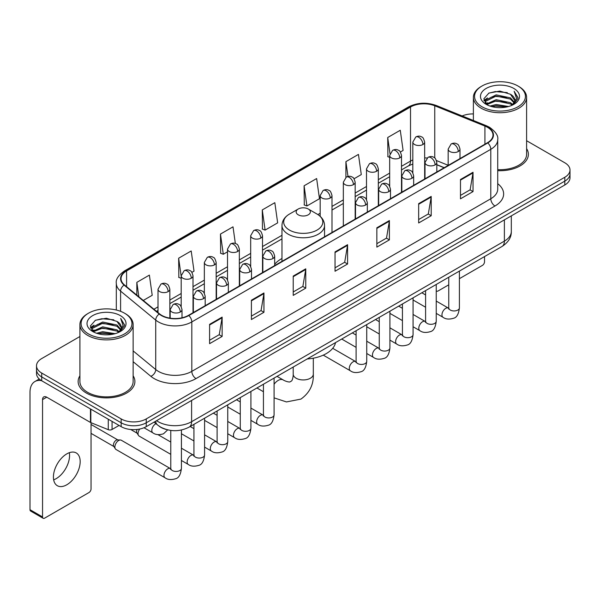 <?xml version="1.0" encoding="UTF-8"?>
<svg xmlns="http://www.w3.org/2000/svg" width="600" height="600" viewBox="0 0 600 600"><rect width="100%" height="100%" fill="white"/><g stroke="black" fill="none" stroke-linecap="round" stroke-linejoin="round"><path stroke-width="0.9" d="M281.97 258.502A31.343 18.098 0 0 0 274.673 264.36M444.12 167.76L436.83 164.812M166.215 429.48A17.737 10.245 180 0 1 159.053 426.127M79.912 336.51L41.707 358.567A17.737 10.245 0 0 0 36.51 365.812L36.51 373.538A17.737 10.245 0 0 0 41.707 380.775L121.155 426.645A17.737 10.245 0 0 0 146.243 426.645L564.803 184.988A17.737 10.245 0 0 0 570 177.75L570 173.887A17.737 10.245 0 0 1 564.803 181.125A17.737 10.245 0 0 0 570 173.887L570 170.025A17.737 10.245 0 0 0 564.803 162.78L526.605 140.722M36.51 365.812A17.737 10.245 0 0 0 41.707 373.05L121.155 418.92A17.737 10.245 0 0 0 146.243 418.92L146.243 422.783L564.803 181.125L146.243 422.783A17.737 10.245 0 0 1 121.155 422.783A17.737 10.245 0 0 0 146.243 422.783L146.243 426.645M41.707 373.05L41.707 376.913L121.155 422.783L41.707 376.913A17.737 10.245 0 0 1 36.51 369.675A17.737 10.245 0 0 0 41.707 376.913L41.707 380.775M79.912 375.795A28.388 16.388 0 0 0 78.135 381.502A28.388 16.388 0 0 0 86.453 393.09A28.388 16.388 0 0 0 117.382 396.638A28.388 16.388 0 0 0 134.903 381.502A28.388 16.388 0 0 0 133.132 375.795A28.388 16.388 0 0 1 134.903 381.502A28.388 16.388 0 0 1 117.382 396.638A28.388 16.388 0 0 1 86.453 393.09A28.388 16.388 0 0 1 78.135 381.502A28.388 16.388 0 0 1 79.912 375.795M487.447 127.29A18.922 10.928 180 0 1 492.99 135.015A18.922 10.928 180 0 1 487.447 142.74L188.475 315.353A18.922 10.928 180 0 1 159.593 313.897L124.462 284.925A18.922 10.928 180 0 1 121.042 278.663A18.922 10.928 180 0 1 126.585 270.938L410.513 107.01A18.922 10.928 180 0 1 434.752 105.788L484.92 126.067A18.922 10.928 180 0 1 487.447 127.29M487.785 127.102A19.395 11.197 0 0 0 485.19 125.843L435.022 105.562A19.395 11.197 0 0 0 410.183 106.815L126.248 270.743A19.395 11.197 0 0 0 124.08 285.082L159.21 314.048A19.395 11.197 0 0 0 188.812 315.548L487.785 142.935A19.395 11.197 0 0 0 487.785 127.102M209.595 324.36L209.595 343.673L222.135 336.428L222.135 317.115L209.595 324.36M209.595 340.245L219.255 334.665L222.083 317.76A4.732 2.73 -120 0 0 222.135 317.115M219.173 334.718L222.135 336.428M251.407 300.218L251.407 319.53L263.947 312.285L263.947 292.972L251.407 300.218M251.407 316.103L261.067 310.522L263.903 293.618A4.732 2.73 -120 0 0 263.947 292.972M260.985 310.575L263.947 312.285M293.22 276.075L293.22 295.388L305.767 288.15L305.767 268.83L293.22 276.075M293.22 291.96L302.88 286.388L305.715 269.475A4.732 2.73 -120 0 0 305.767 268.83M302.798 286.433L305.767 288.15M460.478 179.512L460.478 198.825L473.025 191.58L473.025 172.267L460.478 179.512M460.478 195.397L470.138 189.817L472.972 172.913A4.732 2.73 -120 0 0 473.025 172.267M470.055 189.87L473.025 191.58M418.665 203.655L418.665 222.968L431.205 215.722L431.205 196.41L418.665 203.655M418.665 219.54L428.325 213.96L431.16 197.048A4.732 2.73 -120 0 0 431.205 196.41M428.243 214.013L431.205 215.722M376.853 227.79L376.853 247.11L389.393 239.865L389.393 220.553L376.853 227.79M376.853 243.683L386.513 238.103L389.34 221.19A4.732 2.73 -120 0 0 389.393 220.553M386.423 238.147L389.393 239.865M335.032 251.933L335.032 271.245L347.58 264.007L347.58 244.695L335.032 251.933M335.032 267.817L344.7 262.245L347.528 245.333A4.732 2.73 -120 0 0 347.58 244.695M344.61 262.29L347.58 264.007M497.722 170.67A28.388 16.388 0 0 0 528.375 154.335A28.388 16.388 0 0 0 526.605 148.627A28.388 16.388 0 0 1 528.375 154.335A28.388 16.388 0 0 1 497.722 170.67M146.243 418.92L564.803 177.262A17.737 10.245 0 0 0 570 170.025M473.385 113.917A17.737 10.245 0 0 0 462.173 115.965M191.895 272.377L194.025 271.147L191.197 250.972L178.65 258.21L178.852 277.41M143.28 300.442L152.212 295.29L149.377 275.108L136.837 282.353L136.837 295.125M304.095 185.79L306.923 205.965L319.47 198.728L316.635 178.545L304.095 185.79L304.298 204.983M354.053 178.762L361.282 174.585L358.447 154.403L345.907 161.648L345.907 177.337M400.38 152.01L403.095 150.442L400.268 130.26L387.72 137.505L387.923 156.705M235.35 243.495L233.01 226.83L220.462 234.067L220.665 253.267M262.275 209.933L265.11 230.108L277.657 222.862L274.822 202.688L262.275 209.933L262.478 229.125M265.11 230.108L262.275 229.05M306.923 205.965L304.095 204.907M345.907 161.648L347.985 176.438M389.67 157.358L387.72 156.623M387.72 137.505L389.978 153.578M220.462 234.067L223.298 254.25L227.513 251.812M223.298 254.25L220.462 253.192M181.185 278.28L178.65 277.335M178.65 258.21L181.185 276.263M136.837 282.353L138.863 296.798M436.237 290.715A2.955 1.71 120 0 0 436.627 291.12A2.955 1.71 120 0 0 438.105 290.97L448.755 284.827M459.405 278.678L482.43 265.38A2.955 1.71 120 0 0 484.522 261.765L484.522 256.59M482.01 106.77A25.425 14.678 0 0 0 517.972 106.77A25.425 14.678 0 0 0 517.972 86.01L518.805 86.498A26.61 15.36 0 0 1 526.605 97.358A26.61 15.36 0 0 1 510.173 111.555A26.61 15.36 0 0 1 481.178 108.218A26.61 15.36 0 0 1 473.385 97.358A26.61 15.36 0 0 1 481.178 86.498L482.01 86.01A25.425 14.678 0 0 0 482.01 106.77M497.722 169.642A26.61 15.36 0 0 0 526.605 154.335L526.605 97.358M490.028 106.08L496.162 104.505L508.605 106.5M491.79 106.613L496.162 105.712L506.79 106.95L495.338 106.042L491.91 106.65M486.202 104.108L496.162 99.683L510.442 102.69L512.745 104.595M486.817 104.61L496.162 100.882L510.442 103.898L512.107 105.172M485.385 103.282L485.715 100.08L496.162 94.852L510.442 97.868L514.357 102.3M485.25 102.698L485.715 101.288L496.162 96.06L510.442 99.075L514.072 102.877M511.957 105.292A14.783 8.535 0 0 0 514.778 100.275A14.783 8.535 0 0 0 510.442 94.245L514.77 100.567M513.787 88.425A19.515 11.265 0 0 0 486.232 88.403A19.515 11.265 0 0 0 486.105 104.31A19.515 11.265 0 0 0 486.195 104.355A19.515 11.265 0 0 0 513.877 104.31A19.515 11.265 0 0 0 513.787 88.425M510.442 94.245L499.822 91.073L488.91 93.082L483.847 98.797L487.2 104.895M513.165 104.7L517.882 98.722L517.972 97.65L514.14 91.238L516.555 98.422L512.107 105.225M518.805 86.498L517.972 86.01A25.425 14.678 0 0 0 482.01 86.01M514.14 91.238L517.972 97.89M488.655 93.21L495.338 91.56L507.315 92.633M484.043 100.972L486.225 99.262M491.025 97.222L495.338 96.382L506.888 97.335M491.025 102.052L495.338 101.212L506.888 102.165M483.915 100.5L487.493 97.958M485.82 103.748L487.493 102.788M298.237 214.808A7.095 4.095 0 0 0 308.272 214.808A7.095 4.095 0 0 0 308.272 209.01L317.085 214.095A19.56 11.288 0 0 1 317.085 230.062A19.56 11.288 0 0 1 289.425 230.062A19.56 11.288 0 0 1 289.425 214.095C284.61 216.96 282.127 220.755 281.97 225.495A21.285 12.293 0 0 0 288.202 234.188A21.285 12.293 0 0 0 311.4 236.85A21.285 12.293 0 0 0 324.548 225.495C324.39 220.755 321.9 216.96 317.085 214.095L308.272 209.01A7.095 4.095 0 0 0 298.237 209.01A7.095 4.095 0 0 0 298.237 214.808M307.163 358.98A32.527 18.78 0 0 0 335.543 342.6M170.775 454.342L139.148 436.088A5.325 3.075 -60 0 1 138.488 435.428A5.325 3.075 -60 0 1 138.045 433.65A5.325 3.075 -60 0 1 139.748 429.03M138.488 435.428L136.898 432.877A3.84 2.22 -60 0 1 136.583 431.595A3.84 2.22 -60 0 1 137.1 429.457M114.885 447.022A5.325 3.075 -60 0 1 118.642 440.505A5.325 3.075 -60 0 1 120.405 439.995A5.325 3.075 -60 0 1 121.305 440.243L170.4 468.585A5.325 3.075 -60 0 0 167.97 468.72A5.325 3.075 -60 0 0 167.738 468.847A5.325 3.075 -60 0 0 164.257 473.535A5.325 3.075 -60 0 0 165.075 477.803L115.988 449.46A5.325 3.075 -60 0 1 115.32 448.8A5.325 3.075 -60 0 1 114.885 447.022M115.32 448.8L113.738 446.257A3.84 2.22 -60 0 1 113.422 444.967A3.84 2.22 -60 0 1 116.137 440.265A3.84 2.22 -60 0 1 117.405 439.89L120.405 439.995M69.323 452.7A18.922 10.928 -60 0 1 56.182 478.65A18.922 10.928 -60 0 1 53.655 479.835M66.795 484.778A18.922 10.928 120 0 0 79.155 468.105A18.922 10.928 120 0 0 76.26 452.94A18.922 10.928 120 0 0 66.795 453.877A18.922 10.928 120 0 0 54.435 470.55A18.922 10.928 120 0 0 57.338 485.715A18.922 10.928 120 0 0 66.795 484.778M112.058 421.395L112.058 429.48L119.062 425.438M41.505 380.663A23.655 13.658 -120 0 0 34.898 381.54A23.655 13.658 -120 0 0 30 392.362L30 509.692L42.547 516.938L42.547 399.607A5.91 3.412 60 0 1 43.77 396.9A5.91 3.412 60 0 1 46.725 397.192L90.45 422.438L90.45 408.915M42.547 516.938A2.955 1.71 120 0 0 43.155 518.287L30.615 511.043A2.955 1.71 -60 0 1 30 509.692M43.155 518.287A2.955 1.71 120 0 0 44.633 518.145L88.957 492.555A2.955 1.71 120 0 0 91.05 488.933L91.05 422.707M112.058 429.48A2.955 1.71 180 0 1 108.27 429.675L90.84 422.625A2.955 1.71 180 0 1 90.45 422.438M88.537 333.945A25.425 14.678 0 0 0 124.5 333.945A25.425 14.678 0 0 0 124.5 313.178L125.34 313.665A26.61 15.36 0 0 1 133.132 324.525A26.61 15.36 0 0 1 116.7 338.722A26.61 15.36 0 0 1 87.705 335.392A26.61 15.36 0 0 1 79.912 324.525A26.61 15.36 0 0 1 87.705 313.665L88.537 313.178A25.425 14.678 0 0 0 88.537 333.945M79.912 324.525L79.912 381.502A26.61 15.36 0 0 0 87.705 392.362A26.61 15.36 0 0 0 116.7 395.692A26.61 15.36 0 0 0 133.132 381.502L133.132 324.525M96.555 333.248L102.698 331.68L115.132 333.668M98.317 333.78L102.698 332.88L113.317 334.125M92.73 331.275L102.698 326.85L116.97 329.865L119.273 331.77M93.345 331.778L102.698 328.058L116.97 331.072L118.635 332.34M91.912 330.457L92.242 327.248L102.698 322.02L116.97 325.035L120.885 329.468M91.785 329.865L92.242 328.455L102.698 323.228L116.97 326.243L120.6 330.045M118.485 332.46A14.783 8.535 0 0 0 121.305 327.45A14.783 8.535 0 0 0 116.97 321.413L121.297 327.743M120.315 315.593A19.515 11.265 0 0 0 92.767 315.57A19.515 11.265 0 0 0 92.64 331.478A19.515 11.265 0 0 0 92.722 331.53A19.515 11.265 0 0 0 120.405 331.478A19.515 11.265 0 0 0 120.315 315.593M116.97 321.413L106.35 318.24L95.438 320.25L90.375 325.965L93.735 332.062M119.692 331.875L124.41 325.89L124.5 324.817L120.667 318.405L123.083 325.59L118.635 332.392M125.34 313.665L124.5 313.178A25.425 14.678 0 0 0 88.537 313.178M120.667 318.405L124.5 325.058M95.183 320.377L101.865 318.728L113.843 319.8M90.57 328.147L92.752 326.43M97.552 324.39L101.865 323.558L113.415 324.502M97.552 329.22L101.865 328.38L113.415 329.332M98.438 333.817L101.865 333.21L113.302 334.125M90.442 327.668L94.02 325.125M92.347 330.915L94.02 329.955M156.57 420.683A23.655 13.658 0 0 0 158.16 421.695A23.655 13.658 0 0 0 191.61 421.695L504.382 241.118A23.655 13.658 0 0 0 511.312 231.465C511.485 237.33 508.357 242.355 501.93 246.532L189.165 427.11A11.828 6.825 60 0 0 191.61 421.695L191.61 400.455M504.382 219.877L504.382 241.118A11.828 6.825 60 0 1 501.93 246.532M155.61 421.237A11.828 7.913 129.5 0 0 157.672 425.085L154.08 422.123M564.803 184.988L564.803 177.262M121.155 426.645L121.155 418.92M497.722 183.683A29.565 17.07 180 0 1 494.978 205.995L196.005 378.6A5.91 3.412 60 0 1 191.82 371.362L490.793 198.75A23.655 13.658 0 0 0 497.722 189.097L497.722 139.65A23.655 13.658 180 0 1 490.793 149.31A5.91 3.412 -120 0 0 487.785 142.935M196.005 378.6A29.565 17.07 180 0 1 154.185 378.6A29.565 17.07 180 0 1 150.877 376.327L133.132 361.695M159.21 314.048A5.91 3.952 129.5 0 0 155.722 320.093L155.722 369.54A23.655 13.658 0 0 0 158.37 371.362A23.655 13.658 0 0 0 191.82 371.362L191.82 321.923A23.655 13.658 180 0 1 155.722 320.093L120.593 291.127A23.655 13.658 180 0 1 116.31 283.298L116.31 310.013M497.722 139.65C498.51 135.96 495.795 131.835 489.57 127.29L486.457 125.782A5.91 2.768 112 0 0 485.19 125.843M486.457 125.782L436.29 105.495C426.495 102.03 417.195 102.532 408.397 107.01A5.91 3.412 60 0 1 410.183 106.815M126.248 270.743A5.91 3.412 -120 0 0 124.462 270.93C118.328 275.347 115.605 279.465 116.31 283.298M124.08 285.082A5.91 3.952 129.5 0 0 120.593 291.127L120.593 311.332M436.29 105.495A5.91 2.768 112 0 0 435.022 105.562M188.812 315.548A5.91 3.412 60 0 1 191.82 321.923L490.793 149.31L490.793 198.75A5.91 3.412 60 0 0 494.978 205.995M133.132 350.91L155.722 369.54A5.91 3.952 -50.5 0 1 150.877 376.327M126.585 270.938L126.585 286.68M484.92 126.067L484.92 144.203M434.752 105.788L434.752 157.988M448.17 165.285L436.507 160.575M427.02 158.04A18.922 10.928 0 0 0 424.658 157.898M412.83 159.953A18.922 10.928 0 0 0 410.513 161.085L401.498 166.297M410.513 107.01L410.513 161.085A10.643 6.143 60 0 1 408.308 165.96L401.498 169.898M389.67 173.123L378.33 179.67M366.502 186.495L355.163 193.042M343.335 199.875L332.002 206.415M320.175 213.248L317.873 214.575M281.97 235.305L262.507 246.54M250.68 253.373L239.34 259.913M227.513 266.745L216.173 273.293M204.345 280.118L193.013 286.665M181.185 293.49L169.845 300.038M158.017 306.862L153.93 309.225M436.868 164.7A10.643 4.988 -68 0 1 436.83 164.685L444.248 167.685M335.032 252.548L347.528 245.333M376.853 228.405L389.34 221.19M418.665 204.263L431.16 197.048M460.478 180.12L472.972 172.913M293.22 276.69L305.715 269.475M251.407 300.832L263.903 293.618M209.595 324.968L222.083 317.76M313.312 358.2L313.312 374.138A10.05 5.805 180 0 1 310.365 378.24A10.05 5.805 180 0 1 296.145 378.24A10.05 5.805 180 0 1 293.205 374.138C293.355 374.873 292.942 379.087 291.668 380.91L289.822 381.975C287.61 382.163 283.755 380.415 283.192 379.92L277.05 376.373M274.08 384.27A10.05 5.805 -60 0 1 278.168 380.415A10.05 5.805 -60 0 1 283.192 379.92M458.265 151.53A5.91 3.412 0 0 0 459.99 149.115C459.053 145.695 458.123 144.023 457.185 144.083C455.475 142.882 453.45 142.852 451.125 143.993A5.91 3.412 60 0 1 454.08 144.285A5.91 3.412 -120 0 1 458.265 151.53A5.91 3.412 0 0 1 449.895 151.53A5.91 3.412 0 0 1 448.17 149.115L451.125 143.993M436.237 313.373L443.055 317.31A5.325 3.075 -60 0 1 442.237 313.043A5.325 3.075 -60 0 1 445.717 308.355A5.325 3.075 -60 0 1 445.95 308.228A5.325 3.075 -60 0 1 448.38 308.093L436.237 301.08M449.062 308.625L448.59 309.022L448.755 307.875A5.325 3.075 -0 0 0 450.315 310.043A5.325 3.075 -0 0 0 457.597 310.178A5.325 3.075 -0 0 0 459.405 307.875C458.67 314.055 456.757 317.505 453.66 318.225C449.213 319.582 445.68 319.275 443.055 317.31M435.097 164.903A5.91 3.412 0 0 0 436.83 162.488C435.893 159.075 434.955 157.395 434.025 157.462C432.308 156.255 430.29 156.225 427.957 157.373A5.91 3.412 60 0 1 430.912 157.665A5.91 3.412 -120 0 1 435.097 164.903A5.91 3.412 0 0 1 426.735 164.903A5.91 3.412 0 0 1 425.002 162.488L427.957 157.373M413.07 326.745L419.888 330.683A5.325 3.075 -60 0 1 419.077 326.415A5.325 3.075 -60 0 1 422.55 321.728A5.325 3.075 -60 0 1 422.79 321.6A5.325 3.075 -60 0 1 425.213 321.465L413.07 314.452M425.895 322.005L425.423 322.395L425.595 321.248A5.325 3.075 -0 0 0 427.155 323.415A5.325 3.075 -0 0 0 434.438 323.55A5.325 3.075 -0 0 0 436.237 321.248C435.51 327.428 433.59 330.877 430.493 331.605C426.045 332.955 422.513 332.647 419.888 330.683M411.93 178.282A5.91 3.412 0 0 0 413.662 175.868C412.725 172.447 411.787 170.767 410.857 170.835C409.147 169.627 407.123 169.597 404.79 170.745A5.91 3.412 60 0 1 407.752 171.038A5.91 3.412 -120 0 1 411.93 178.282A5.91 3.412 0 0 1 403.567 178.282A5.91 3.412 0 0 1 401.835 175.868L404.79 170.745M389.91 340.118L396.728 344.055A5.325 3.075 -60 0 1 395.91 339.795A5.325 3.075 -60 0 1 399.39 335.1A5.325 3.075 -60 0 1 399.623 334.972A5.325 3.075 -60 0 1 402.045 334.837L389.91 327.832M402.735 335.377L402.255 335.767L402.428 334.62A5.325 3.075 -0 0 0 403.987 336.795A5.325 3.075 -0 0 0 411.27 336.923A5.325 3.075 -0 0 0 413.07 334.62C412.342 340.8 410.43 344.25 407.332 344.978C402.885 346.327 399.345 346.02 396.728 344.055M388.763 191.655A5.91 3.412 0 0 0 390.495 189.24C389.558 185.82 388.627 184.14 387.69 184.208C385.98 183 383.955 182.97 381.63 184.118A5.91 3.412 60 0 1 384.585 184.41A5.91 3.412 -120 0 1 388.763 191.655A5.91 3.412 0 0 1 380.4 191.655A5.91 3.412 0 0 1 378.668 189.24L381.63 184.118M366.743 353.498L373.56 357.435A5.325 3.075 -60 0 1 372.743 353.168A5.325 3.075 -60 0 1 376.222 348.48A5.325 3.075 -60 0 1 376.455 348.353A5.325 3.075 -60 0 1 378.885 348.21L366.743 341.205M379.567 348.75L379.095 349.14L379.26 347.993A5.325 3.075 -0 0 0 380.82 350.168A5.325 3.075 -0 0 0 388.103 350.303A5.325 3.075 -0 0 0 389.91 347.993C389.175 354.173 387.263 357.63 384.165 358.35C379.718 359.7 376.185 359.4 373.56 357.435M365.603 205.028A5.91 3.412 0 0 0 367.335 202.612C366.397 199.192 365.46 197.52 364.53 197.58C362.812 196.373 360.795 196.343 358.462 197.49A5.91 3.412 60 0 1 361.418 197.782A5.91 3.412 -120 0 1 365.603 205.028A5.91 3.412 0 0 1 357.24 205.028A5.91 3.412 0 0 1 355.507 202.612L358.462 197.49M323.265 355.14L350.392 370.808A5.325 3.075 -60 0 1 349.582 366.54A5.325 3.075 -60 0 1 353.055 361.853A5.325 3.075 -60 0 1 353.295 361.725A5.325 3.075 -60 0 1 355.718 361.59L332.707 348.308M356.4 362.123L355.928 362.52L356.1 361.365A5.325 3.075 -0 0 0 357.66 363.54A5.325 3.075 -0 0 0 364.942 363.675A5.325 3.075 -0 0 0 366.743 361.365C366.015 367.545 364.095 371.002 360.998 371.722C356.55 373.08 353.017 372.772 350.392 370.808M272.94 258.525A5.91 3.412 0 0 0 274.673 256.11C273.735 252.69 272.798 251.017 271.868 251.077C270.15 249.87 268.132 249.84 265.8 250.987A5.91 3.412 60 0 1 268.763 251.28A5.91 3.412 -120 0 1 272.94 258.525A5.91 3.412 0 0 1 264.577 258.525A5.91 3.412 0 0 1 262.845 256.11L265.8 250.987M250.913 420.368L257.737 424.305A5.325 3.075 -60 0 1 256.92 420.037A5.325 3.075 -60 0 1 260.4 415.35A5.325 3.075 -60 0 1 260.632 415.222A5.325 3.075 -60 0 1 263.055 415.088L250.913 408.075M263.745 415.62L263.265 416.018L263.438 414.862A5.325 3.075 -0 0 0 264.998 417.037A5.325 3.075 -0 0 0 272.28 417.173A5.325 3.075 -0 0 0 274.08 414.862C273.353 421.043 271.44 424.5 268.343 425.22C263.895 426.577 260.355 426.27 257.737 424.305M249.772 271.897A5.91 3.412 0 0 0 251.505 269.483C250.567 266.062 249.638 264.39 248.7 264.45C246.99 263.25 244.965 263.22 242.64 264.36A5.91 3.412 60 0 1 245.595 264.66A5.91 3.412 -120 0 1 249.772 271.897A5.91 3.412 0 0 1 241.41 271.897A5.91 3.412 0 0 1 239.678 269.483L242.64 264.36M227.752 433.74L234.57 437.678A5.325 3.075 -60 0 1 233.752 433.41A5.325 3.075 -60 0 1 237.233 428.722A5.325 3.075 -60 0 1 237.465 428.595A5.325 3.075 -60 0 1 239.895 428.46L227.752 421.447M240.577 428.993L240.105 429.39L240.27 428.243A5.325 3.075 -0 0 0 241.83 430.41A5.325 3.075 -0 0 0 249.112 430.545A5.325 3.075 -0 0 0 250.913 428.243C250.185 434.423 248.272 437.873 245.175 438.592C240.728 439.95 237.195 439.643 234.57 437.678M226.612 285.27A5.91 3.412 0 0 0 228.345 282.862C227.407 279.442 226.47 277.763 225.532 277.83C223.822 276.623 221.805 276.593 219.472 277.74A5.91 3.412 60 0 1 222.428 278.032A5.91 3.412 -120 0 1 226.612 285.27A5.91 3.412 0 0 1 218.25 285.27A5.91 3.412 0 0 1 216.517 282.862L219.472 277.74M204.585 447.112L211.403 451.05A5.325 3.075 -60 0 1 210.593 446.79A5.325 3.075 -60 0 1 214.065 442.095A5.325 3.075 -60 0 1 214.305 441.967A5.325 3.075 -60 0 1 216.728 441.832L204.585 434.82M217.41 442.373L216.938 442.763L217.11 441.615A5.325 3.075 -0 0 0 218.663 443.79A5.325 3.075 -0 0 0 225.945 443.918A5.325 3.075 -0 0 0 227.752 441.615C227.025 447.795 225.105 451.245 222.007 451.972C217.56 453.322 214.028 453.015 211.403 451.05M203.445 298.65A5.91 3.412 0 0 0 205.178 296.235C204.24 292.815 203.303 291.135 202.373 291.202C200.655 289.995 198.638 289.965 196.305 291.112A5.91 3.412 60 0 1 199.267 291.405A5.91 3.412 -120 0 1 203.445 298.65A5.91 3.412 0 0 1 195.083 298.65A5.91 3.412 0 0 1 193.35 296.235L196.305 291.112M181.417 460.485L188.243 464.423A5.325 3.075 -60 0 1 187.425 460.162A5.325 3.075 -60 0 1 190.898 455.467A5.325 3.075 -60 0 1 191.137 455.34A5.325 3.075 -60 0 1 193.56 455.205L181.417 448.2M194.25 455.745L193.77 456.135L193.942 454.987A5.325 3.075 -0 0 0 195.502 457.162A5.325 3.075 -0 0 0 202.785 457.29A5.325 3.075 -0 0 0 204.585 454.987C203.858 461.168 201.945 464.618 198.847 465.345C194.4 466.695 190.86 466.388 188.243 464.423M180.278 312.022A5.91 3.412 0 0 0 182.01 309.608C181.072 306.188 180.142 304.507 179.205 304.575C177.495 303.368 175.47 303.337 173.145 304.485A5.91 3.412 60 0 1 176.1 304.778A5.91 3.412 -120 0 1 180.278 312.022A5.91 3.412 0 0 1 171.915 312.022A5.91 3.412 0 0 1 170.183 309.608L173.145 304.485M171.083 469.118L170.602 469.515L170.775 468.36A5.325 3.075 -0 0 0 172.335 470.535A5.325 3.075 -0 0 0 179.618 470.67A5.325 3.075 -0 0 0 181.417 468.36C180.69 474.54 178.778 477.998 175.68 478.717C171.233 480.067 167.7 479.768 165.075 477.803M422.925 144.502A5.91 3.412 0 0 0 424.658 142.095C423.72 138.675 422.79 136.995 421.853 137.062C420.143 135.855 418.118 135.825 415.793 136.972A5.91 3.412 60 0 1 418.748 137.265A5.91 3.412 -120 0 1 422.925 144.502A5.91 3.412 0 0 1 414.562 144.502A5.91 3.412 0 0 1 412.83 142.095L415.793 136.972M399.765 157.882A5.91 3.412 0 0 0 401.498 155.468C400.56 152.047 399.623 150.368 398.692 150.435C396.975 149.227 394.957 149.197 392.625 150.345A5.91 3.412 60 0 1 395.58 150.637A5.91 3.412 -120 0 1 399.765 157.882A5.91 3.412 0 0 1 391.403 157.882A5.91 3.412 0 0 1 389.67 155.468L392.625 150.345M376.597 171.255A5.91 3.412 0 0 0 378.33 168.84C377.392 165.42 376.455 163.748 375.525 163.808C373.808 162.6 371.79 162.57 369.457 163.718A5.91 3.412 60 0 1 372.42 164.01A5.91 3.412 -120 0 1 376.597 171.255A5.91 3.412 0 0 1 368.235 171.255A5.91 3.412 0 0 1 366.502 168.84L369.457 163.718M353.43 184.627A5.91 3.412 0 0 0 355.163 182.212C354.225 178.792 353.295 177.12 352.358 177.18C350.647 175.98 348.623 175.95 346.298 177.09A5.91 3.412 60 0 1 349.252 177.382A5.91 3.412 -120 0 1 353.43 184.627A5.91 3.412 0 0 1 345.067 184.627A5.91 3.412 0 0 1 343.335 182.212L346.298 177.09M330.27 198A5.91 3.412 0 0 0 332.002 195.585C331.065 192.173 330.127 190.493 329.19 190.56C327.48 189.352 325.462 189.322 323.13 190.47A5.91 3.412 60 0 1 326.085 190.762A5.91 3.412 -120 0 1 330.27 198A5.91 3.412 0 0 1 321.907 198A5.91 3.412 0 0 1 320.175 195.585L323.13 190.47M260.775 238.125A5.91 3.412 0 0 0 262.507 235.71C261.57 232.29 260.632 230.618 259.695 230.678C257.985 229.47 255.968 229.44 253.635 230.587A5.91 3.412 60 0 1 256.59 230.88A5.91 3.412 -120 0 1 260.775 238.125A5.91 3.412 0 0 1 252.413 238.125A5.91 3.412 0 0 1 250.68 235.71L253.635 230.587M237.608 251.498A5.91 3.412 0 0 0 239.34 249.083C238.403 245.67 237.465 243.99 236.535 244.058C234.817 242.85 232.8 242.82 230.468 243.968A5.91 3.412 60 0 1 233.423 244.26A5.91 3.412 -120 0 1 237.608 251.498A5.91 3.412 0 0 1 229.245 251.498A5.91 3.412 0 0 1 227.513 249.083L230.468 243.968M214.44 264.877A5.91 3.412 0 0 0 216.173 262.462C215.235 259.043 214.305 257.362 213.368 257.43C211.657 256.222 209.632 256.192 207.308 257.34A5.91 3.412 60 0 1 210.263 257.632A5.91 3.412 -120 0 1 214.44 264.877A5.91 3.412 0 0 1 206.077 264.877A5.91 3.412 0 0 1 204.345 262.462L207.308 257.34M191.28 278.25A5.91 3.412 0 0 0 193.013 275.835C192.075 272.415 191.137 270.735 190.2 270.803C188.49 269.595 186.472 269.565 184.14 270.712A5.91 3.412 60 0 1 187.095 271.005A5.91 3.412 -120 0 1 191.28 278.25A5.91 3.412 0 0 1 182.917 278.25A5.91 3.412 0 0 1 181.185 275.835L184.14 270.712M168.113 291.623A5.91 3.412 0 0 0 169.845 289.207C168.907 285.788 167.97 284.115 167.04 284.175C165.322 282.968 163.305 282.938 160.972 284.085A5.91 3.412 60 0 1 163.928 284.377A5.91 3.412 -120 0 1 168.113 291.623A5.91 3.412 0 0 1 159.75 291.623A5.91 3.412 0 0 1 158.017 289.207L160.972 284.085M167.678 429.87L163.515 433.793C159.06 435.143 155.528 434.835 152.91 432.87A5.325 3.075 -60 0 1 151.808 430.44A5.325 3.075 -60 0 1 155.805 423.787A5.325 3.075 -60 0 1 156 423.697M42.547 399.607L46.725 397.192M90.84 409.147L90.84 422.625M108.27 429.675L108.27 419.205M189.165 427.11C179.648 431.895 170.13 431.895 160.613 427.11L157.672 425.085M511.312 231.465L511.312 215.873M408.397 107.01L124.462 270.93M412.83 164.01L408.308 165.96M389.67 176.722L378.33 183.27M366.502 190.095L355.163 196.642M343.335 203.475L332.002 210.015M281.97 238.905L262.507 250.14M250.68 256.972L239.34 263.513M227.513 270.345L216.173 276.892M204.345 283.718L193.013 290.265M181.185 297.09L169.845 303.638M158.017 310.462L156.502 311.34M436.627 291.12L436.237 290.895M485.205 103.08L485.205 102.097M473.385 120.495L473.385 97.358M313.312 374.138C313.74 384.54 309.615 392.857 300.938 399.09L286.462 401.933L274.08 397.86M263.438 391.725L256.942 387.975M324.548 236.798L324.548 225.495M281.97 261.375L281.97 225.495M298.237 209.01L289.425 214.095M293.205 367.043L293.205 374.138M459.405 271.087L459.405 307.875M459.99 158.595L459.99 149.115M425.595 307.23L413.07 300M448.755 277.237L448.755 307.875M448.17 165.42L448.17 149.115M425.595 294.938L421.845 292.77M436.237 284.46L436.237 321.248M436.83 171.968L436.83 162.488M402.428 320.603L389.91 313.373M425.595 290.61L425.595 321.248M425.002 178.792L425.002 162.488M402.428 308.31L398.678 306.15M413.07 297.84L413.07 334.62M413.662 185.34L413.662 175.868M379.26 333.975L366.743 326.745M402.428 303.983L402.428 334.62M401.835 192.173L401.835 175.868M379.26 321.683L375.517 319.522M389.91 311.212L389.91 347.993M390.495 198.72L390.495 189.24M356.1 347.347L341.707 339.038M379.26 317.355L379.26 347.993M378.668 205.545L378.668 189.24M356.1 335.055L352.35 332.895M366.743 324.585L366.743 361.365M367.335 212.093L367.335 202.612M356.1 330.735L356.1 361.365M355.507 218.917L355.507 202.612M274.08 378.082L274.08 414.862M274.673 265.59L274.673 256.11M240.27 414.217L227.752 406.995M263.438 384.225L263.438 414.862M262.845 272.415L262.845 256.11M240.27 401.933L236.528 399.765M250.913 391.455L250.913 428.243M251.505 278.962L251.505 269.483M217.11 427.597L204.585 420.368M240.27 397.605L240.27 428.243M239.678 285.788L239.678 269.483M217.11 415.305L213.36 413.138M227.752 404.835L227.752 441.615M228.345 292.335L228.345 282.862M193.942 440.97L181.417 433.74M217.11 410.978L217.11 441.615M216.517 299.168L216.517 282.862M193.942 428.678L190.192 426.518M204.585 418.207L204.585 454.987M205.178 305.707L205.178 296.235M130.695 429.495L137.093 433.185M193.942 424.35L193.942 454.987M193.35 312.54L193.35 296.235M170.775 442.05L157.935 434.64M181.417 430.02L181.417 468.36M182.01 317.798L182.01 309.608M91.05 433.357L113.925 446.565M170.775 430.433L170.775 468.36M170.183 318.18L170.183 309.608M91.05 424.478L117.773 439.905M424.658 178.995L424.658 142.095M412.83 172.845L412.83 142.095M401.498 192.368L401.498 155.468M389.67 186.218L389.67 155.468M378.33 205.74L378.33 168.84M366.502 199.59L366.502 168.84M355.163 219.112L355.163 182.212M343.335 225.945L343.335 182.212M332.002 232.493L332.002 195.585M320.175 216.322L320.175 195.585M262.507 272.61L262.507 235.71M250.68 266.468L250.68 235.71M239.34 285.99L239.34 249.083M227.513 279.84L227.513 249.083M216.173 299.362L216.173 262.462M204.345 293.212L204.345 262.462M193.013 312.735L193.013 275.835M181.185 306.585L181.185 275.835M169.845 318.12L169.845 289.207M152.91 432.87L144.007 427.74M158.017 312.593L158.017 289.207M34.898 381.54L39.263 379.013M91.74 330.248L91.74 329.265"/></g></svg>
